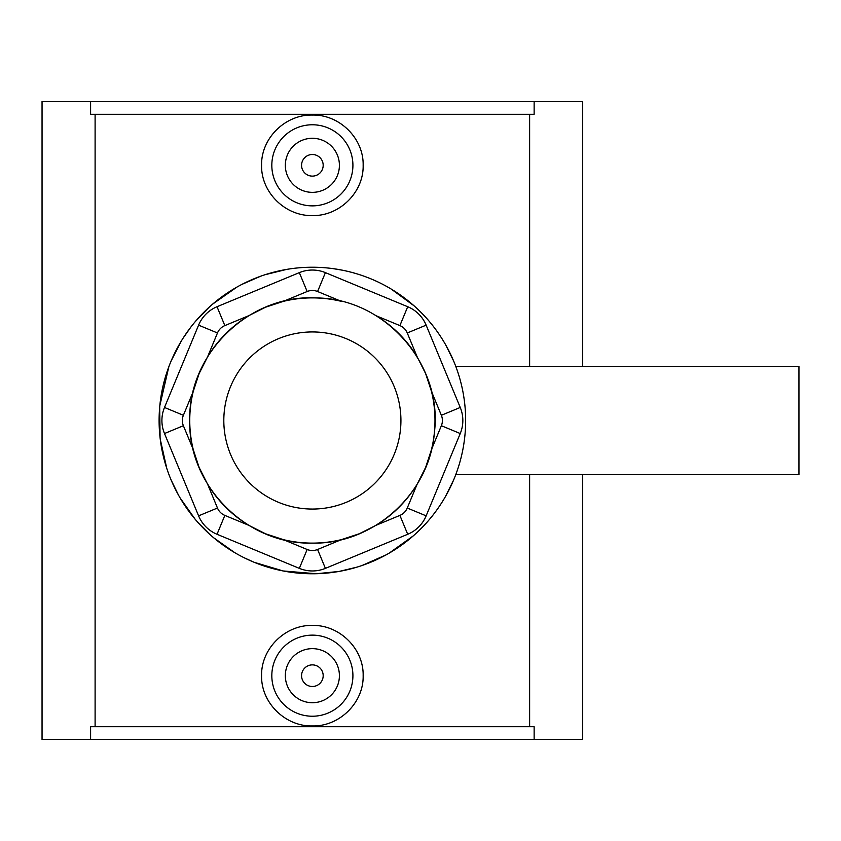 <?xml version="1.0" encoding="UTF-8"?>
<svg xmlns="http://www.w3.org/2000/svg" width="841" height="841" viewBox="0 0 841 841"><rect width="100%" height="100%" fill="white"/><g stroke="black" fill="none" stroke-linecap="round" stroke-linejoin="round"><path stroke-width="1.26" d="M455.79 366.434L798.95 366.434L798.95 474.566L455.79 474.566M283.364 301.362L307.154 291.512A13.624 13.624 0 0 1 317.583 291.512L341.372 301.362A122.618 122.618 0 0 0 283.364 301.362L265.462 307.238L248.642 315.743A122.618 122.618 0 0 0 207.622 356.763L199.117 373.583L193.23 391.496A122.618 122.618 0 0 0 193.23 449.504L199.117 467.417L207.622 484.237A122.618 122.618 0 0 0 248.642 525.257L265.462 533.762L283.364 539.638A122.618 122.618 0 0 0 341.372 539.638L359.286 533.762L376.106 525.257A122.618 122.618 0 0 0 417.125 484.237L425.63 467.417L431.507 449.504A122.618 122.618 0 0 0 431.507 391.496L425.63 373.583L417.125 356.763A122.618 122.618 0 0 0 376.106 315.743L399.895 325.604A13.624 13.624 0 0 1 407.265 332.973L417.125 356.763M299.333 272.631L217.031 306.723A34.06 34.06 0 0 0 198.592 325.152L164.5 407.465A34.06 34.06 0 0 0 164.5 433.535L198.592 515.848A34.06 34.06 0 0 0 217.031 534.277L299.333 568.369A34.06 34.06 0 0 0 325.404 568.369L407.717 534.277A34.06 34.06 0 0 0 426.145 515.848L460.248 433.535A34.06 34.06 0 0 0 460.248 407.465L426.145 325.152A34.06 34.06 0 0 0 407.717 306.723L325.404 272.631A34.06 34.06 0 0 0 299.333 272.631L307.154 291.512M207.622 356.763L217.472 332.973A13.624 13.624 0 0 1 224.841 325.604L248.642 315.743M431.507 391.496L441.367 415.286A13.624 13.624 0 0 1 441.367 425.714L431.507 449.504M417.125 484.237L407.265 508.027A13.624 13.624 0 0 1 399.895 515.396L376.106 525.257M341.372 539.638L317.583 549.488A13.624 13.624 0 0 1 307.154 549.488L283.364 539.638M248.642 525.257L224.841 515.396A13.624 13.624 0 0 1 217.472 508.027L207.622 484.237M193.23 449.504L183.38 425.714A13.624 13.624 0 0 1 183.38 415.286L193.23 391.496M312.368 573.772A153.272 153.272 0 0 0 445.11 343.864A153.272 153.272 0 0 0 179.638 343.864A153.272 153.272 0 0 0 312.368 573.772M444.889 343.485C437.005 329.924 427.302 317.887 415.78 307.364M388.132 287.265C374.129 279.265 358.96 273.588 342.602 270.234L332.952 268.615M320.495 267.449L303.527 267.48M286.613 269.404L264.978 274.734M236.868 287.117L212.531 304.2M190.875 327.054L182.981 338.345M168.852 366.697L159.811 405.73M160.263 439.317L166.802 468.469M180.058 497.872L195.238 519.36M213.698 537.788L234.86 552.726M254.14 562.282L283.123 570.955M316.668 573.709L338.786 571.481M362.156 565.457L386.03 554.913M414.96 534.371C426.713 523.806 436.595 511.675 444.626 497.967M453.562 480.148L445.404 496.621M413.246 535.896L389.162 553.147M356.994 567.128L339.512 571.344M316.058 573.73L283.186 570.965M253.929 562.198L244.058 557.709M209.104 533.751L198.171 522.724M178.513 495.149L171.186 480.148M160.084 437.835L159.695 406.981M171.186 360.852L181.225 341.183M195.459 321.388L209.304 307.06M241.945 284.374L260.626 276.226M391.16 289.031L414.098 305.851M445.804 345.083L453.562 360.852M534.14 101.519L90.597 101.519L90.597 114.281L534.14 114.281L534.14 101.519L582.697 101.519L582.697 366.434M529.63 726.719L529.63 474.566M529.63 366.434L529.63 114.281M90.597 739.481L90.597 726.719L534.14 726.719L534.14 739.481L42.05 739.481L42.05 101.519L90.597 101.519M582.697 474.566L582.697 739.481L534.14 739.481M95.107 726.719L95.107 114.281M363.154 165.32C363.764 192.41 339.396 216.232 312.368 215.58C285.341 216.232 260.983 192.41 261.583 165.32C260.983 138.229 285.341 114.408 312.368 115.049C339.396 114.408 363.764 138.229 363.154 165.32M261.583 675.68C260.983 648.59 285.341 624.768 312.368 625.42C339.396 624.768 363.764 648.59 363.154 675.68C363.764 702.771 339.396 726.592 312.368 725.951C285.341 726.592 260.983 702.771 261.583 675.68M323.186 675.68A10.817 10.817 0 0 1 306.965 685.047A10.817 10.817 0 0 1 306.965 666.324A10.817 10.817 0 0 1 323.186 675.68M339.407 675.68A27.028 27.028 0 0 1 298.86 699.092A27.028 27.028 0 0 1 298.86 652.269A27.028 27.028 0 0 1 339.407 675.68M352.915 675.68A40.547 40.547 0 0 0 312.368 635.134A40.547 40.547 0 0 0 271.822 675.68A40.547 40.547 0 0 0 312.368 716.227A40.547 40.547 0 0 0 352.915 675.68M323.186 165.32A10.817 10.817 0 0 1 306.965 174.676A10.817 10.817 0 0 1 306.965 155.953A10.817 10.817 0 0 1 323.186 165.32M339.407 165.32A27.028 27.028 0 0 1 298.86 188.731A27.028 27.028 0 0 1 298.86 141.908A27.028 27.028 0 0 1 339.407 165.32M271.822 165.32A40.547 40.547 0 0 1 312.368 124.773A40.547 40.547 0 0 1 352.915 165.32A40.547 40.547 0 0 1 312.368 205.866A40.547 40.547 0 0 1 271.822 165.32M217.031 306.723L224.841 325.604M317.583 291.512L325.404 272.631M399.895 325.604L407.717 306.723M407.265 332.973L426.145 325.152M441.367 415.286L460.248 407.465M441.367 425.714L460.248 433.535M407.265 508.027L426.145 515.848M399.895 515.396L407.717 534.277M317.583 549.488L325.404 568.369M307.154 549.488L299.333 568.369M224.841 515.396L217.031 534.277M217.472 508.027L198.592 515.848M183.38 425.714L164.5 433.535M183.38 415.286L164.5 407.465M217.472 332.973L198.592 325.152M312.368 509.057A88.557 88.557 0 0 1 235.68 376.221A88.557 88.557 0 0 1 389.068 376.221A88.557 88.557 0 0 1 312.368 509.057M312.368 543.118C373.572 544.474 429.814 493.446 434.408 432.411C442.965 364.574 384.989 298.387 316.594 297.956C249.766 293.845 188.153 353.178 189.751 420.132C187.858 485.783 246.718 544.821 312.368 543.118"/></g></svg>
